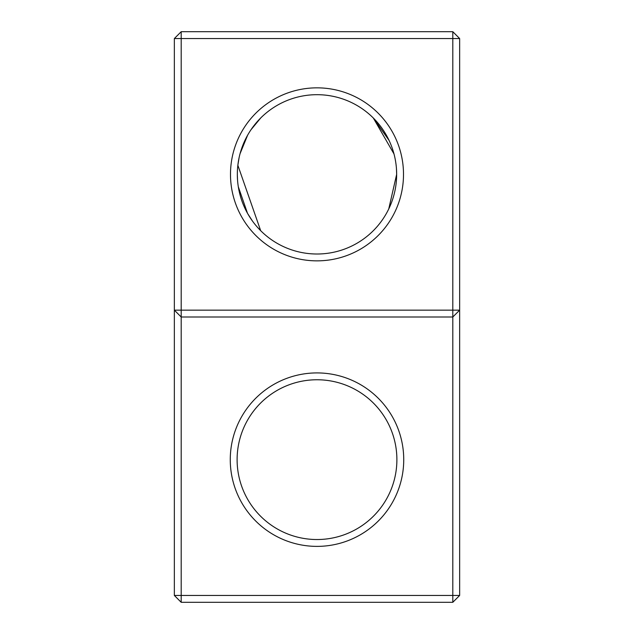 <?xml version="1.0" encoding="UTF-8"?>
<svg xmlns="http://www.w3.org/2000/svg" width="634" height="634" viewBox="0 0 634 634"><rect width="100%" height="100%" fill="white"/><g stroke="black" fill="none" stroke-linecap="round" stroke-linejoin="round"><path stroke-width="0.95" d="M174.35 595.453L174.35 38.547L181.197 31.7L452.803 31.7L459.65 38.547L459.65 595.453L452.803 602.3L181.197 602.3L174.35 595.453L181.197 595.453L181.197 317L174.35 310.153L459.65 310.153L452.803 317L452.803 31.7M181.197 602.3L181.197 595.453L452.803 595.453L452.803 317L181.197 317L181.197 38.547L174.35 38.547M459.65 38.547L181.197 38.547L181.197 31.7M452.803 602.3L452.803 595.453L459.65 595.453M237.861 165.308L260.677 230.673L257.792 227.63M252.459 221.028L247.839 213.864M247.482 213.23L238.321 186.8M237.552 180.08L237.354 175.626M403.501 174.35A86.501 86.501 0 0 1 273.745 249.265A86.501 86.501 0 0 1 273.745 99.435A86.501 86.501 0 0 1 403.501 174.35M317 546.381A86.731 86.731 0 0 0 392.113 416.284A86.731 86.731 0 0 0 241.887 416.284A86.731 86.731 0 0 0 317 546.381M237.869 165.236L239.034 158.048M240.104 153.571L247.601 135.256M251.04 129.685L260.677 118.027M317 539.534A79.884 79.884 0 0 0 386.185 419.708A79.884 79.884 0 0 0 247.815 419.708A79.884 79.884 0 0 0 317 539.534M389.054 140.399L373.323 118.027L393.999 153.959M396.448 168.62L396.654 174.128M396.654 174.35A79.654 79.654 0 0 1 277.169 243.337A79.654 79.654 0 0 1 277.169 105.363A79.654 79.654 0 0 1 396.654 174.35L388.745 208.966"/></g></svg>

